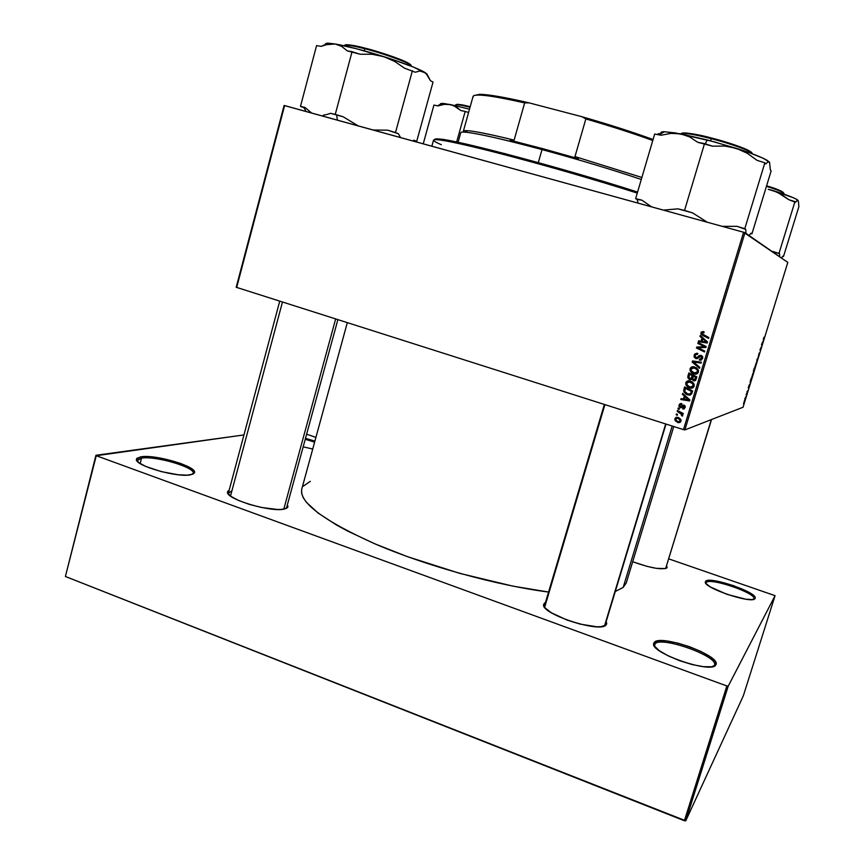 <?xml version="1.0" encoding="UTF-8"?>
<svg xmlns="http://www.w3.org/2000/svg" width="864" height="864" viewBox="0 0 864 864"><rect width="100%" height="100%" fill="white"/><g stroke="black" fill="none" stroke-linecap="round" stroke-linejoin="round"><path stroke-width="1.3" d="M706.244 582.563L706.028 583.535L706.244 582.563C709.344 577.109 756.724 593.201 753.926 598.838L755.039 598.471C753.03 604.606 702.637 587.682 705.37 581.85L706.115 583.643L710.327 586.915L727.002 594.356L745.708 599.184L752.08 599.573L755.039 598.471L754.175 596.074L749.714 592.78L733.288 585.544L715.187 580.856L708.815 580.392L705.607 581.353C708.901 575.662 758.711 592.704 755.093 598.363L753.883 598.946C757.404 593.482 709.398 577.044 706.244 582.563M654.934 644.026L654.642 646.423L654.934 644.026C660.172 635.58 718.556 656.1 714.517 665.086L715.835 664.816C712.292 674.363 649.804 652.817 653.67 643.507L654.156 642.503L654.934 644.026L654.156 642.503L653.638 644.026L654.318 645.937L659.178 650.603L668.099 655.819L679.709 660.744L692.183 664.567L703.469 666.684L711.774 666.76L715.835 664.816L716.072 663.185L715.111 661.198L709.841 656.51L700.909 651.445L689.677 646.758L677.765 643.108L666.878 641.012L658.595 640.786L654.156 642.503C659.718 633.668 721.267 655.528 715.943 664.6L714.128 666.144L714.431 665.312C719.615 656.564 660.28 635.472 654.934 644.026M141.556 458.147L137.268 460.49L137.387 461.354L137.3 460.318L141.556 458.147L140.152 463.558L141.556 458.147C155.401 455.555 195.966 467.564 193.169 473.429L193.115 473.591C196.7 467.824 155.585 455.522 141.556 458.147L140.908 456.808L141.556 458.147M190.674 474.811C177.617 477.954 133.952 465.394 136.447 459.216L140.908 456.808L136.847 458.363L136.436 459.605L138.996 462.769L145.724 466.441L161.233 471.604L178.211 474.757L187.337 475.157L193.028 474.12L194.486 471.83L193.568 470.329L188.654 466.906L180.36 463.342L158.792 457.79L148.63 456.613L140.908 456.808C155.488 454.108 198.126 466.862 194.443 472.846L190.674 474.811M312.736 449.021L303.178 446.839L312.736 449.021M231.908 490.828L228.377 493.193L228.539 494.251L228.42 492.998L231.908 490.828M284.936 508.885C272.711 513.097 224.748 498.874 227.567 491.886L229.187 490.115L227.729 491.389L227.675 492.836L231.077 496.444L238.691 500.515L249.361 504.392L261.382 507.46L277.69 509.501L281.794 509.393L287.021 508.01L287.971 506.801L287.399 504.695L287.906 506.984L284.936 508.885M665.636 568.544L666.824 567.95C661.489 570.024 650.117 567.961 632.696 561.74L647.06 566.384L656.284 568.328L665.485 568.588L666.824 567.95L666.662 565.812L667.116 567.551L665.636 568.544L711.331 419.612L665.647 568.544M545.508 604.368L544.482 605.88L544.676 607.316L544.536 605.642L545.508 604.368M604.174 626.054L605.999 625.05C599.692 633.28 539.968 613.44 543.683 604.444L544.752 602.888L545.141 603.634L544.752 602.888L543.726 604.249L543.91 606.01L545.303 608.072L551.524 612.868L567.454 620.222L580.036 624.089L596.83 626.778L600.955 626.681L605.999 625.05L606.744 623.57L606.172 621.551L606.582 624.24L604.174 626.054M626.292 582.854L623.192 587.39L615.276 591.505L623.192 587.39L672.181 426.028L623.192 587.39L626.27 582.898L673.769 426.535M604.498 625.936L665.69 423.965L604.498 625.936M236.671 287.539L284.623 105.57L743.602 232.254L683.478 429.624L236.207 287.269L284.105 105.473L236.207 287.269L683.478 429.624L684.871 429.926L743.04 407.257L787.817 262.408L744.984 232.697L684.871 429.926L683.478 429.624L743.602 232.254L284.105 105.473L236.671 287.539M677.192 411.404L681.016 413.564L681.48 415.465L682.56 415.876L681.782 413.737L682.981 414.353L683.251 413.478L677.462 410.519L677.192 411.404L678.089 410.843L677.192 411.404L681.718 414.439L681.48 415.465L682.322 416.113L682.625 414.828L681.782 413.737L682.981 414.353L683.251 413.478L677.462 410.519L677.192 411.404M677.959 408.877L679.093 409.46L679.363 408.564L678.218 408.002L677.959 408.877L678.856 408.316L677.959 408.877L679.093 409.46L679.363 408.564L678.218 408.002L677.959 408.877M683.867 389.416L683.91 391.932L686.243 394.33L689.753 395.161L691.61 393.984L692.615 390.96L684.623 386.921L683.867 389.416L684.644 389.254L685.26 387.234L684.644 389.254L683.867 389.416L683.899 391.91L687.636 394.924L691.535 394.103L692.615 390.96L684.623 386.921L683.867 389.416M691.654 388.076L689.537 387.958C691.654 388.681 693.198 388.087 694.181 386.208L693.673 383.303L690.282 381.002C688.219 380.354 686.707 380.948 685.768 382.774L685.897 384.944L687.928 387.234L690.898 388.228L693.241 387.58L694.267 384.696L692.183 381.866L688.273 380.797L685.768 382.774L688.381 380.819M695.909 374.08L693.803 373.918C695.93 374.63 697.475 374.047 698.458 372.157L697.95 369.252L694.559 366.952C692.485 366.304 690.973 366.908 690.023 368.734L690.163 370.904L691.826 372.946L694.483 374.09L697.194 373.756L698.555 370.645L696.46 367.805L692.539 366.757L690.023 368.734L693.036 366.714M697.81 353.398L694.829 353.873L694.246 357.232L697.032 358.679L700.898 356.249L701.687 356.983L701.546 358.387L699.43 359.176L699.246 360.083L701.428 359.986L702.788 357.458L701.568 355.525L699.451 355.493L696.622 357.707L695.185 356.972L695.466 354.78L697.648 354.305L697.81 353.398L694.148 355.147L696.751 353.182L694.148 355.147L694.127 356.951L695.822 358.56L700.898 356.249L701.665 358.085L699.43 359.176L699.44 360.148L702.648 358.409L702.691 356.81L701.114 355.352L698.965 355.795L696.827 357.653L695.088 356.746L695.12 355.514L696.33 354.154L697.648 354.305L697.81 353.398M703.35 331.582L701.276 332.078L701.244 334.487L708.599 338.461L708.869 337.565L702.097 334.055L702.108 332.759L703.944 332.802L704.095 331.884L700.952 332.759L700.931 333.882L708.599 338.461L708.869 337.565L701.914 333.698L703.22 332.5L703.944 332.802L703.35 331.582M699.959 336.42L701.957 338.159L701.039 341.172L698.641 340.772L698.371 341.658L707.206 343.03L707.53 341.95L700.25 335.47L699.959 336.42L700.823 335.977L699.959 336.42L701.957 338.159L701.039 341.172L698.641 340.772L698.371 341.658L707.206 343.03L707.53 341.95L700.25 335.47L699.959 336.42M697.831 343.429L704.657 346.766L696.73 347.058L696.449 347.987L704.484 351.972L704.754 351.076L697.918 347.728L705.856 347.458L706.136 346.529L698.101 342.533L697.831 343.429L698.738 342.846L697.831 343.429L704.657 346.766L696.73 347.058L696.449 347.987L704.484 351.972L704.754 351.076L697.918 347.728L705.856 347.458L706.136 346.529L698.101 342.533L697.831 343.429M692.172 362.059L699.505 368.334L699.797 367.384L693.511 362.005L701.093 363.096L701.374 362.21L692.518 360.936L692.172 362.059L693.209 361.033L692.172 362.059L699.505 368.334L699.797 367.384L693.511 362.005L701.093 363.096L701.374 362.21L692.518 360.936L692.172 362.059M687.852 376.272L688.824 379.037L690.282 379.62L691.762 378.983L694.084 380.905L695.736 380.203L696.892 376.909L688.878 372.892L687.852 376.272L688.619 376.164L689.515 373.216L688.619 376.164L687.852 376.272L687.906 377.849L689.742 379.512L691.762 378.983L693.468 380.776L695.736 380.203L696.892 376.909L688.878 372.892L687.852 376.272M682.376 394.319L684.353 396.068L683.446 399.049L681.07 398.617L680.8 399.503L689.569 400.972L689.893 399.902L682.668 393.368L682.376 394.319L683.24 393.887L682.376 394.319L684.353 396.068L683.446 399.049L681.07 398.617L680.8 399.503L689.569 400.972L689.893 399.902L682.668 393.368L682.376 394.319M681.707 403.607L679.655 403.931L679.007 406.598L680.778 407.732L683.975 406.112L684.331 407.484L682.873 408.035L682.711 408.942L684.094 408.899L685.282 406.987L684.342 405.292L682.733 405.248L680.789 406.782L679.741 406.177L680.087 404.741L681.664 404.546L681.815 403.639L679.007 405.043L679.039 406.674L681.383 407.56L683.867 406.069L684.428 407.257L682.711 408.942L685.174 407.538L685.13 406.134L683.996 405.151L680.929 406.75L679.774 406.274L679.752 405.324L681.664 404.546L681.707 403.607M676.166 414.763L677.3 415.346L677.57 414.45L676.436 413.899L676.166 414.763L677.063 414.202L676.166 414.763L677.3 415.346L677.57 414.45L676.436 413.899L676.166 414.763M680.108 422.464L677.808 422.572L680.972 421.34L680.854 419.58L677.927 417.355L674.87 418.662L675.184 420.692L678.272 422.69L680.897 421.567L680.659 419.245L678.575 417.593L676.08 417.323L674.87 418.662L676.62 417.193M753.538 370.591L754.304 368.086L754.672 369.025L753.538 372.319L753.473 370.775L753.516 372.352L754.672 369.025L754.304 368.086L753.538 370.591M750.233 381.326L751.097 378.486L751.475 379.382L750.136 383.076L751.475 379.382L751.097 378.486L750.233 381.326M746.928 391.954L747.652 390.895L746.777 393.649L747.619 390.852L746.928 391.943M746.118 394.891L746.258 394.124L746.118 394.891M745.589 396.911L745.351 398.563L745.589 396.911M763.474 338.396L764.057 337.176L763.42 340.729L764.057 337.176L763.625 340.07L763.474 338.418M762.599 341.852L762.383 344.088L761.454 344.952L762.599 341.852L761.454 344.952L762.383 344.088L762.599 341.852M743.504 403.952L744.52 400.442L743.504 403.952M744.768 399.254L744.908 398.498L744.768 399.254M756.626 362.707L757.048 359.219L758.02 358.204L756.626 362.707L758.02 358.204L757.048 359.219L756.626 362.707M759.186 353.009L758.128 357.221L759.186 353.009M761.249 346.928L760.342 350.665L760.007 349.639L761.346 347.123L760.007 349.639L760.342 350.665L761.249 346.928M749.358 384.685L749.185 386.759L748.213 387.817L749.358 384.685L748.213 387.817L749.185 386.759L749.358 384.685M751.594 378.065L752.998 373.226L751.594 378.065M754.801 367.697L756.205 362.837L754.801 367.697M65.405 576.493L96.25 455.706L726.862 685.962L684.385 820.746L65.405 576.493L95.947 455.274L65.405 576.493L685.768 820.8L743.321 695.844L775.062 595.674L728.233 686.102L685.768 820.8L684.385 820.746L726.862 685.962L96.25 455.706L243.95 434.927L95.947 455.274L65.405 576.493M306.634 434.192L315.922 437.389L306.634 434.192M668.779 558.889L775.062 595.674L728.233 686.102L726.862 685.962L728.233 686.102L685.768 820.8L743.321 695.844L775.062 595.674L668.779 558.889M314.896 441.115L305.5 438.329L314.896 441.115M545.486 602.467L544.752 602.888L545.486 602.467M310.327 481.324L303.318 486.14M301.676 489.467L301.612 493.29L303.178 497.588L306.439 502.34L318.06 513.022L336.377 524.934L347.9 531.198L375.16 543.964L406.976 556.492L459.745 573.372L512.924 586.138L548.586 592.056C497.232 585.49 427.129 566.168 376.196 544.406C324.108 521.089 299.29 502.697 301.73 489.229L347.296 322.726M605.2 624.748L604.552 625.752L606.582 624.24M286.621 507.557L285.887 508.583L287.906 506.984M711.526 419.537L665.658 568.523L667.116 567.551M787.817 262.408L743.602 232.254L744.984 232.697L684.871 429.926L743.04 407.257L787.817 262.408M758.138 357.221L758.894 355.374L758.138 357.188M763.42 340.729L763.182 339.941L763.42 340.729M746.734 393.682L747.295 392.148L746.734 393.682M749.272 385.927L748.71 386.759L749.261 384.998L749.272 385.96M750.87 379.199L751.475 379.382L750.87 379.199M750.935 379.242L750.211 382.514L750.935 379.242M752.879 373.972L751.723 377.33L752.868 373.939M754.153 368.874L753.376 371.693L754.142 368.852M754.315 369.284L753.656 371.725L754.315 369.284M756.086 363.614L754.931 366.811L756.086 363.625M707.238 342.932L698.371 341.658L699.332 340.891L699.095 341.669L707.238 342.932M701.752 341.183L701.039 341.172L701.752 341.183L702.67 338.18L700.682 336.452L702.67 338.18L701.752 341.183M707.184 342.101L702.799 338.936L707.184 342.101L705.661 340.88L704.959 340.87L706.482 342.09L702.065 341.345L702.799 338.936L702.065 341.345L707.184 342.101M703.976 332.564L703.285 332.51M702.94 331.528L701.665 332.802L701.957 334.519L708.685 338.18L702.691 335.545L703.404 335.578L700.952 332.759L703.069 331.506M700.261 347.76L697.918 347.728L700.261 347.76M704.581 351.648L696.449 347.987L697.464 347.047L696.73 347.058L703.134 346.734L697.464 347.047L697.183 347.965L704.581 351.648M705.359 346.756L698.566 343.429L705.359 346.756M697.68 354.089L697.064 354.121M697.561 357.61L698.749 356.627M700.812 360.202L699.246 360.083L700.121 359.316L700.661 360.191M700.607 359.24L702.378 358.031L701.665 358.085L702.378 358.031L702.421 356.972L700.877 356.249M697.226 358.636L695.822 358.56L696.568 358.517L694.872 356.908L694.894 355.115L694.991 357.188L696.956 358.603M702.205 356.573L701.59 359.078M698.479 356.897L697.648 357.566M701.147 362.945L693.511 362.005L701.147 362.945M699.678 367.772L692.917 361.994L699.678 367.772M690.023 368.734L690.12 370.818L694.548 373.82L690.876 370.721L690.779 368.647L690.023 368.734M692.485 366.865L691.88 367.157M691.243 367.751L691.103 371.218L695.228 373.993M694.04 367.556L697.561 369.295L698.306 371.185L697.702 372.557M697.313 372.838L696.373 373.14M693.263 367.643L697.82 369.652L694.991 367.729L693.263 367.643M697.086 369.738L697.486 371.822L698.209 371.725L697.82 369.652L697.086 369.738L697.486 371.822L694.17 373.075L691.081 370.548L690.995 369.101L694.246 367.816L697.086 369.738M696.071 373.162L698.209 371.725L695.142 373.259L691.362 371.099L691.189 368.658L693.295 367.643M694.991 380.786L693.468 380.776L694.213 380.646L692.518 378.864L691.762 378.983L694.829 380.776M691.081 379.501L689.742 379.512L690.498 379.382L688.673 377.73L688.619 376.164L688.889 378.151L691.081 379.501M693.004 375.494L692.431 377.352L693.004 375.494L690.304 374.144L693.004 375.494M692.345 377.622L691.07 378.583M694.678 379.814L696.416 377.212L693.695 379.89L692.647 378.983L693.187 376.078L693.932 375.97L696.416 377.212L693.932 375.97L696.416 377.212L695.239 379.771M691.027 378.583L688.889 377.546L689.548 374.252L692.248 375.602L691.686 377.471L692.431 377.352L690.034 378.637L688.932 377.676L689.548 374.252L690.304 374.144L692.248 375.602L691.027 378.583L692.431 377.352M695.682 377.33L694.732 379.782L692.852 379.339L693.187 376.078L695.682 377.33M685.768 382.774L685.897 384.944L690.293 387.806L686.675 384.804L686.534 382.633L685.768 382.774M688.23 380.862L687.636 381.154M686.988 381.737L686.405 383.508L687.096 385.571L690.973 387.979M689.785 381.553L693.436 383.476L694.04 385.193L693.436 386.554M693.047 386.834L692.107 387.137M691.956 387.148L693.954 385.722L693.209 385.873L693.954 385.722L693.554 383.659L692.809 383.8L693.209 385.873L689.893 387.115L686.837 384.653L686.729 383.141L689.98 381.866L693.554 383.659L690.736 381.726L688.846 381.683M689.666 400.658L680.8 399.503L681.761 398.747L681.588 399.308L689.666 400.658M684.223 398.866L683.446 399.049L684.223 398.866L685.13 395.885L684.353 396.068L685.13 395.885L683.154 394.146L685.13 395.885L684.223 398.866M689.602 399.827L685.962 396.662L685.195 396.846L687.334 398.79L688.1 398.596L685.962 396.662L685.195 396.846L688.846 400.032L689.602 399.827L688.1 398.596L687.334 398.79L688.846 400.032L684.472 399.233L685.195 396.846L684.472 399.233L689.602 399.827M687.01 394.157L690.433 394.999L687.636 394.924L688.403 394.74L684.677 391.738L684.439 390.668L683.662 390.83L684.439 390.668L684.644 389.254L684.688 391.759L686.632 393.919M692.161 391.208L691.772 392.483L692.161 391.208L686.059 388.12L692.161 391.208M691.459 393.293L691.772 392.472L691.027 392.645L691.772 392.472M690.746 393.941L691.297 393.53M685.292 388.282L691.416 391.37L690.541 393.703L687.949 394.06L684.882 391.662L685.292 388.282L686.059 388.12L691.416 391.37L690.433 393.833L688.284 394.157L685.627 392.72L684.72 391.068L685.292 388.282M681.577 404.212L681.005 404.417M681.566 406.566L683.456 405.065M684.266 408.812L682.711 408.942L683.608 408.078L683.888 408.802M684.029 407.873L685.195 407.03L684.428 407.257L685.174 406.35L683.996 405.821M681.469 407.516L680.141 407.657L680.929 407.43L679.709 406.091L681.469 407.516M680.8 403.466L679.676 405.94L679.795 404.827L679.007 405.043L680.81 403.466M682.538 405.875L683.251 405.216M684.374 407.851L685.195 407.03M684.396 406.566L685.141 406.285M684.958 406.037L684.245 405.778M683.154 413.802L681.782 413.737L683.154 413.802M682.258 415.206L682.733 415.573L681.48 415.465L682.582 414.839M681.793 413.327L679.493 412.614L680.281 412.376L677.992 411.167L680.292 412.376M680.67 412.582L681.275 412.949M674.87 418.662L675.065 420.466L677.808 422.572L678.607 422.291L675.864 420.196L675.67 418.392L674.87 418.662M676.123 417.582L675.583 419.137L677.754 418.252L680.108 419.98L680.227 421.06L681.016 420.79L680.897 419.71L679.482 418.392M675.799 420.044L676.717 421.265M677.894 422.021L680.022 422.474M676.89 418.036L677.678 417.83M677.938 417.852L676.814 418.1M679.914 418.662L680.821 419.58M680.929 419.796L681.016 420.79L678.078 421.697L675.756 419.947L675.626 418.91L677.754 418.252L679.882 419.623L679.882 421.567L681.016 420.79M692.809 383.8L693.004 386.327L690.865 387.299L688.046 386.154L686.642 383.659L687.236 382.32L689.018 381.694L692.809 383.8M679.882 421.567L677.84 421.61L675.734 419.882M305.24 439.301L314.626 442.098L305.24 439.301M441.342 144.72C432.151 140.778 431.136 139.126 438.286 139.774C455.63 140.735 564.192 169.592 637.265 193.104C596.43 180.068 541.447 164.192 499.975 153.479C457.315 142.614 435.164 138.164 433.544 140.108L431.86 146.2M434.959 139.201L442.724 139.428L454.55 141.577L504.986 153.662L574.074 172.757L637.567 192.056C565.142 168.696 456.916 139.946 439.582 139.039C436.158 138.694 434.581 138.899 434.851 139.622M455.36 105.635L455.555 104.911C457.51 104.479 462.337 105.257 470.038 107.266C460.955 105.03 456.127 104.242 455.555 104.911C457.747 103.993 462.618 104.62 470.178 106.78L457.088 104.285M456.656 142.009L465.178 111.445L468.58 112.493L465.178 111.445L456.656 142.009M437.627 105.829L441.968 103.356L450.371 104.566L469.508 109.188L450.371 104.566L444.247 104.36L437.951 105.894L433.933 105.073L423.241 143.824L433.933 105.073L437.951 105.894L444.247 104.36L450.371 104.566L455.987 106.726L460.976 110.592L465.178 111.445L460.976 110.592L453.265 105.408L444.463 103.55L440.543 103.637M440.629 104.08L441.968 103.356M457.866 104.306L470.178 106.769M768.215 189.324L777.114 192.11L788.821 199.703L794.956 201.614L779.026 253.282L772.124 251.532L779.641 253.714L779.026 253.282L794.956 201.614L795.485 202.306L797.666 200.189L798.401 201.172L798.876 206.669L783.497 256.489L798.876 206.669L798.401 201.172L797.299 199.724L793.444 197.78L772.762 190.458L781.229 194.238L788.821 199.703L795.485 202.306L797.062 200.448L798.109 200.416L796.997 199.541C793.454 197.467 785.376 194.443 772.762 190.458L768.215 189.324M766.433 186.354C776.833 189.551 782.676 191.916 783.961 193.439C783.68 192.305 777.838 189.95 766.433 186.354M783.497 192.823C782.849 191.441 777.211 189.108 766.595 185.825L781.564 191.236M782.784 256.306L783.497 256.489L782.924 256.079L781.499 258.034L782.924 256.079L783.497 256.489L782.784 256.306M779.587 256.705L779.641 253.714L772.913 251.446L779.641 253.714L779.587 256.705M544.655 607.262L604.908 404.633M230.515 496.033L282.442 302.098M335.632 319.01L283.802 509.134L335.632 319.01M323.266 115.193L326.873 114.502L323.266 115.193M330.556 113.324L326.873 114.502L330.556 113.324L336.722 114.998L330.556 113.324L335.254 114.404L352.058 51.689L360.083 54.216L371.963 54.259L383.67 56.592L394.61 61.387L404.557 68.191L415.228 72.22L419.958 71.01L424.17 71.993L427.68 75.362L430.412 80.644L433.026 82.091L416.707 141.35L433.026 82.091L430.412 80.644L426.038 73.397L413.564 67.122L390.42 58.763L356.562 48.762L335.264 43.999L341.626 46.354L347.263 50.868L352.058 51.689L335.254 114.404L330.556 113.324M337.338 120.118L336.722 114.998L337.338 120.118M344.423 45.824L344.488 45.598C347.771 44.885 354.553 45.932 364.802 48.74L365.256 48.2L364.802 48.74C352.156 45.533 345.384 44.485 344.488 45.598C344.574 43.891 351.464 44.755 365.159 48.19C379.026 51.872 391.23 55.825 401.76 60.048C409.417 63.558 412.398 65.448 410.702 65.74C412.258 63.936 386.1 54.184 364.802 48.74L364.241 50.836L364.802 48.74C374.663 50.89 411.318 62.856 410.702 65.74L410.638 65.956M365.191 48.179C356.584 45.835 350.104 44.712 345.762 44.809L345.827 44.788M414.018 140.227L416.707 141.35L413.392 140.562L416.707 141.35L414.018 140.227L412.646 140.908L413.921 140.281M400.561 137.57L398.39 133.747L395.496 132.548L412.409 70.664L395.496 132.548L387.655 130.183L373.097 129.989L387.655 130.183L398.39 133.747L387.655 130.183L398.39 133.747L400.561 137.57M358.15 125.863L343.256 116.813L335.254 114.404L343.256 116.813L336.722 114.998L343.256 116.813L358.15 125.863M325.663 44.734L335.264 43.999L341.626 46.354L347.263 50.868L360.083 54.216L371.963 54.259L383.67 56.592C363.69 50.371 347.555 46.181 335.264 43.999L328.352 43.2L321.116 46.375L316.58 45.598L300.478 106.391L304.927 107.417L311.623 113.022L304.927 107.417L300.478 106.391L316.58 45.598L321.116 46.375L328.298 44.118L335.264 43.999L326.83 43.254L325.544 44.172M303.836 107.708L304.927 107.417L300.478 106.391L303.836 107.708L305.629 110.462M427.118 74.142L424.17 71.993C416.826 68.008 403.326 62.878 383.67 56.592L394.61 61.387L404.557 68.191L415.228 72.22L419.958 71.01L425.38 72.814M346.54 44.69L362.308 47.455M368.323 49.01L387.601 54.842L403.348 60.696M405.205 61.517L409.774 64.098M410.206 64.93C411.383 62.23 374.987 50.296 365.256 48.2M427.291 74.833L425.293 72.662M328.352 43.2C325.793 43.157 324.961 43.654 325.868 44.68M659.005 134.849L664.394 131.738L680.638 133.844L670.928 133.38L661.046 135.248L654.685 134.017L635.634 198.655L641.876 200.156L651.51 206.831L641.876 200.156L635.634 198.655L654.685 134.017L661.046 135.248L670.928 133.38L675.81 133.283L685.26 135.076L689.656 136.933L697.777 142.322L704.527 143.629L684.536 210.438L677.916 208.84L692.55 212.868L707.238 222.221L692.55 212.868L684.536 210.438L704.527 143.629L712.552 146.178L724.615 146.048L736.376 148.338L707.27 139.946L705.251 143.856L707.27 139.946L680.638 133.844L689.656 136.933L697.777 142.322L712.552 146.178L724.615 146.048L736.376 148.338L747.252 153.263L757.004 160.326L764.856 162.832L744.79 228.701L736.949 226.325L722.196 226.346L736.949 226.325L745.762 229.403L744.79 228.701L764.856 162.832L765.72 163.933L767.966 161.892L769.532 162.173L770.353 169.906L771.142 170.932L751.939 233.831L771.142 170.932L770.353 169.906L769.532 162.173L763.193 158.263L749.088 152.626L714.668 141.923L675.324 132.905L664.081 131.738L662.094 131.911L660.906 133.067M711.299 138.661C722.261 141.275 751.572 150.487 751.82 153.619C752.663 151.632 732.186 144.029 711.299 138.661L710.651 140.832L711.299 138.661C693.176 134.114 683.068 132.538 680.972 133.909C682.549 131.933 701.438 136.026 711.299 138.661L711.58 138.046L711.299 138.661M751.302 152.798C751.745 149.85 722.466 140.605 711.623 138.046L711.623 138.046C699.3 134.676 689.569 133.013 682.42 133.056M677.916 208.84L663.444 210.125L677.916 208.84L692.55 212.868L677.916 208.84M637.232 199.519L638.032 203.116L637.232 199.519L641.876 200.156L635.634 198.655L637.232 199.519M661.122 133.628L660.55 133.445L661.122 133.628M659.243 133.51L657.785 134.136M750.762 233.539L751.939 233.831L751.032 233.183L749.012 235.494L751.032 233.183L751.939 233.831L750.762 233.539M745.945 233.366L745.762 229.403L736.949 226.325L745.762 229.403L745.945 233.366M769.684 162.4L767.232 160.38C761.972 157.291 751.691 153.284 736.376 148.338L747.252 153.263L757.004 160.326L764.856 162.832L765.72 163.933L768.02 161.87L769.684 162.4M715.111 138.964L735.08 145.033L748.462 150.401M749.671 151.081L750.557 151.686M682.765 132.97L693.025 133.888L708.199 137.171M664.394 131.738C661.252 131.749 660.204 132.365 661.23 133.564M473.159 97.114C472.554 95.731 474.325 95.051 478.472 95.051C486.659 95.148 502.06 97.751 524.664 102.892L514.112 140.13C490.741 134.395 475.243 131.242 467.618 130.691C464.216 130.475 462.834 130.842 463.482 131.803L463.342 131.274C464.573 129.244 481.496 132.192 514.112 140.13L510.181 140.249L542.624 148.64L510.181 140.249L514.112 140.13L524.664 102.892L529.092 102.87L581.958 116.716L585.846 118.93L574.981 156.578L641.876 177.455L574.981 156.578L578.372 158.684L542.624 148.64L542.02 149.58C578.74 159.592 611.831 169.549 641.293 179.453C611.831 169.549 578.74 159.592 542.02 149.58L538.294 162.616L542.02 149.58C493.852 136.523 460.62 129.859 460.75 132.721L458.082 142.312M467.618 130.691L465.048 132.17C476.831 133.207 502.481 139.007 542.02 149.58L542.624 148.64L578.372 158.684L574.981 156.578L585.846 118.93C611.302 126.328 633.614 133.52 652.774 140.497C633.614 133.52 611.302 126.328 585.846 118.93L581.958 116.716L597.92 121.392L653.054 139.536C632.772 132.116 609.077 124.513 581.958 116.716L529.092 102.87C504.846 97.265 488.398 94.414 479.747 94.316L474.498 95.407M463.73 130.907L463.482 131.803L463.73 130.907M474.509 95.386L480.341 94.327L494.402 95.828L529.092 102.87L524.664 102.892C491.778 95.526 474.584 93.366 473.072 96.39L463.342 131.274M705.899 583.373L705.37 581.85M654.221 645.775L653.67 643.507M137.268 460.49L136.447 459.216M137.257 460.48L137.117 461.03M228.377 493.182L227.567 491.886M544.471 605.858L544.234 606.658L543.683 604.444M604.962 625.558L666.014 424.073M286.394 508.367L337.856 319.723M700.931 333.882L701.644 333.914M701.708 357.016L702.421 356.972M694.127 356.951L694.872 356.908M690.12 370.818L690.876 370.721M697.442 370.451L698.166 370.354M691.88 379.426L692.626 379.307M687.906 377.849L688.673 377.73M685.897 384.944L686.675 384.804M693.133 384.426L693.878 384.286M683.899 391.91L684.677 391.738M679.039 406.674L679.828 406.458M681.718 414.439L682.268 414.266M675.065 420.466L675.864 420.196M680.108 419.98L680.897 419.71M714.388 665.485L714.193 666.112M194.443 472.846L192.985 474.142M714.431 665.312L715.943 664.6M753.883 598.946L755.093 598.363M438.286 139.774L439.582 139.039M783.767 194.087L783.961 193.439C782.341 191.182 776.542 188.644 766.595 185.836M796.997 199.541L797.386 200.254M604.357 404.46L544.536 605.642M228.42 492.998L279.72 301.234M751.82 153.63C754.661 151.945 734.087 143.716 711.58 138.046C691.956 133.186 681.761 131.803 680.972 133.909M767.232 160.38L768.02 161.87M478.472 95.051L479.747 94.316"/></g></svg>
